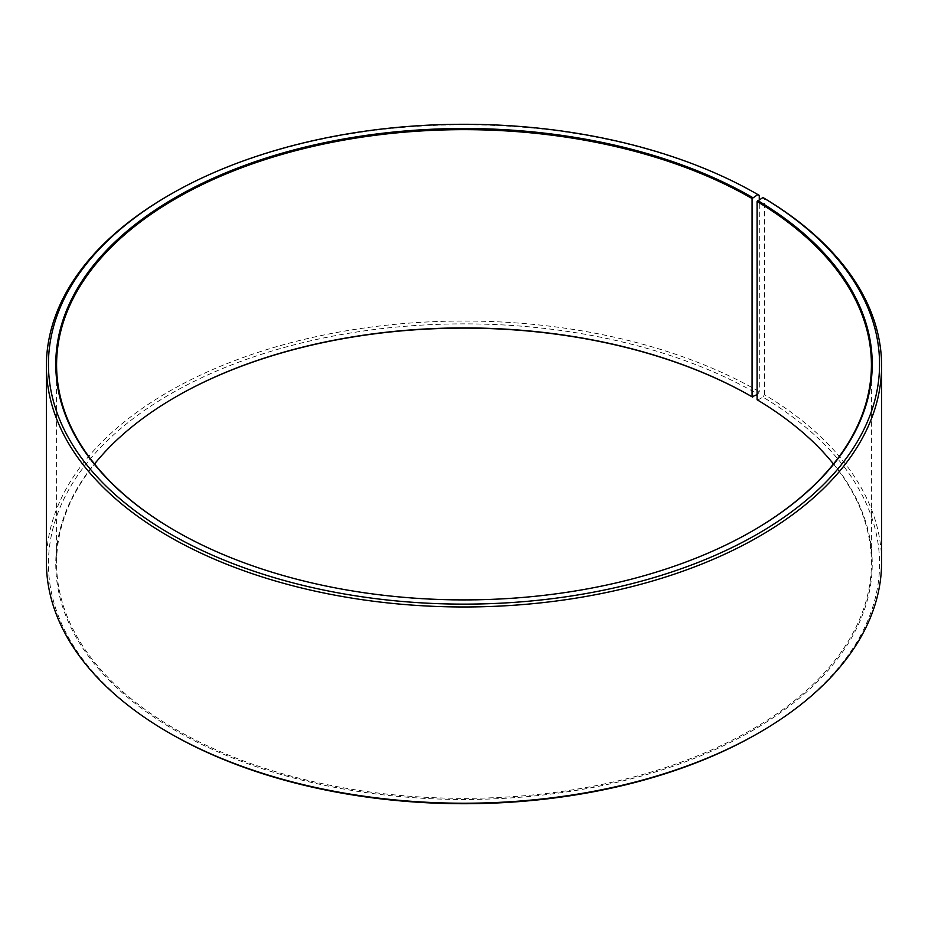 <?xml version="1.0" encoding="UTF-8"?>
<svg xmlns="http://www.w3.org/2000/svg" width="928" height="928" viewBox="0 0 928 928"><rect width="100%" height="100%" fill="white"/><g stroke="black" fill="none" stroke-linecap="round" stroke-linejoin="round"><path stroke-width="0.7" stroke-dasharray="4.64 3.48" d="M752.376 531.025A407.415 235.213 180 0 1 752.086 531.187A407.415 235.213 180 0 1 175.914 531.187A407.415 235.213 180 0 1 175.624 531.025M833.472 464A407.415 235.213 180 0 1 871.415 563.134A407.415 235.213 180 0 1 464 798.347A407.415 235.213 180 0 1 56.585 563.134A407.415 235.213 180 0 1 94.528 464M757.074 399.736L757.654 400.072A408.227 235.689 180 0 1 749.29 732.378A408.227 235.689 180 0 1 173.664 729.478A408.227 235.689 180 0 1 175.334 397.138A408.227 235.689 180 0 1 175.624 396.975M757.654 400.072L762.932 397.126A415.558 239.923 180 0 1 757.851 733.445M170.149 733.445A415.558 239.923 180 0 1 170.16 394.145A415.558 239.923 180 0 1 757.851 394.145L759.29 391.651L759.29 199.566M757.074 394.597L757.851 394.145M762.932 397.126L764.394 394.655A417.6 241.094 180 0 1 881.6 562.136M46.4 562.136A417.6 241.094 180 0 1 304.187 339.381A417.6 241.094 180 0 1 759.29 391.651M168.71 195.39A417.6 241.094 180 0 1 759.29 195.379M764.394 394.655L764.394 198.383M56.585 364.866L56.585 563.134M871.415 364.866L871.415 563.134M175.914 396.813L175.334 397.138M752.086 531.187L752.666 530.862M175.914 531.187L175.334 530.862"/><path stroke-width="1.39" d="M762.932 197.536A415.558 239.923 180 0 1 754.406 535.816A415.558 239.923 180 0 1 168.455 532.869A415.558 239.923 180 0 1 170.149 194.555L168.71 195.39A417.6 241.094 180 0 0 46.4 365.864A417.6 241.094 180 0 0 464 606.97A417.6 241.094 180 0 0 881.6 365.864A417.6 241.094 180 0 0 764.394 198.383L762.932 197.536L757.074 201.469L757.074 399.736A407.415 235.213 180 0 1 833.472 464M757.074 201.469A407.415 235.213 180 0 1 871.415 364.866A407.415 235.213 180 0 1 752.376 531.025M175.624 531.025A407.415 235.213 180 0 1 56.585 364.866A407.415 235.213 180 0 1 308.084 147.552A407.415 235.213 180 0 1 752.086 198.546L752.086 396.801L757.074 394.597M94.528 464A407.415 235.213 180 0 1 175.914 396.813A407.415 235.213 180 0 1 752.086 396.801M175.624 396.975A408.227 235.689 180 0 1 752.666 397.138M881.6 365.864L881.6 562.136A417.6 241.094 180 0 1 759.29 732.61L757.851 733.445A415.558 239.923 180 0 1 170.149 733.445L168.71 732.61A417.6 241.094 180 0 1 46.4 562.136L46.4 365.864M759.29 732.61A417.6 241.094 180 0 1 168.71 732.61M759.29 199.566L759.29 195.379L757.851 194.555L752.086 198.546M170.149 194.555A415.558 239.923 180 0 1 757.851 194.555M757.654 200.483A408.227 235.689 180 0 1 752.666 530.862A408.227 235.689 180 0 1 175.334 530.862A408.227 235.689 180 0 1 175.346 197.548A408.227 235.689 180 0 1 752.666 197.548"/></g></svg>
